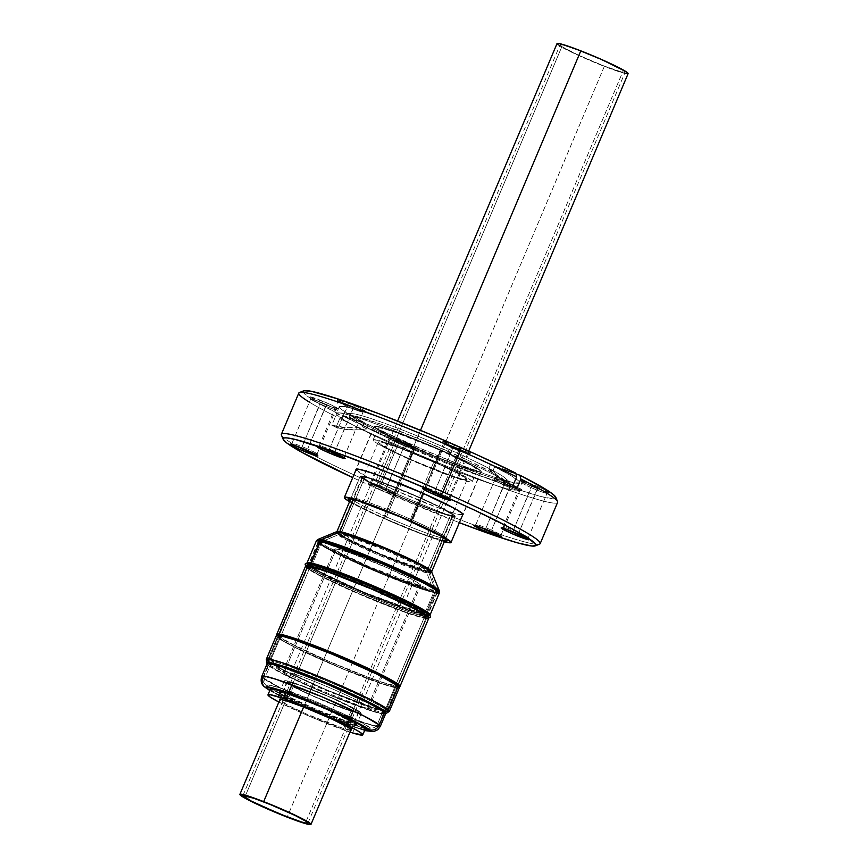 <?xml version="1.0" encoding="UTF-8"?>
<svg xmlns="http://www.w3.org/2000/svg" width="868" height="868" viewBox="0 0 868 868"><rect width="100%" height="100%" fill="white"/><g stroke="black" fill="none" stroke-linecap="round" stroke-linejoin="round"><path stroke-width="0.65" stroke-dasharray="4.34 3.25" d="M414.329 447.812A58.145 4.156 -157.1 0 0 481.208 471.671A58.145 4.156 -157.1 0 0 440.966 450.264L422.835 493.198L440.966 450.264L470.868 464.521L481.187 471.324L480.612 471.964L475.957 471.281L463.404 467.418L424.712 452.315L387.736 435.291L377.092 429.313L374.141 426.329L381.844 427.468L395.971 432.101L440.966 450.264A58.145 4.156 -157.1 0 0 374.086 426.416A58.145 4.156 -157.1 0 0 414.329 447.812L396.188 490.745L414.329 447.812M462.687 514.854A58.145 4.156 22.9 0 1 396.188 490.745L441.183 508.908L457.816 514.203L463.013 514.681M353.667 407.049A13.638 0.977 22.9 0 1 363.041 412.116A13.638 0.977 22.9 0 1 347.417 406.474L347.667 405.02A15.179 1.085 -157.1 0 0 365.059 411.302A15.179 1.085 -157.1 0 0 354.621 405.66L334.896 451.49A13.638 0.977 22.9 0 1 344.325 456.514A13.638 0.977 22.9 0 1 340.289 455.559A13.638 0.977 -157.1 0 0 344.325 456.427A13.638 0.977 -157.1 0 0 334.896 451.49L353.667 407.049A13.638 0.977 -157.1 0 0 337.977 401.461A13.638 0.977 -157.1 0 0 347.417 406.474A13.638 0.977 -157.1 0 0 363.106 412.072A13.638 0.977 -157.1 0 0 353.667 407.049L354.621 405.66L357.193 406.821L364.994 410.987L358.267 409.349L342.741 402.763L337.175 399.41L354.621 405.66A15.179 1.085 -157.1 0 0 337.164 399.519A15.179 1.085 -157.1 0 0 347.667 405.02L328.831 450.481L347.417 406.474A13.638 0.977 22.9 0 1 337.988 401.537A13.638 0.977 22.9 0 1 353.667 407.049M326.411 404.542A13.638 0.977 22.9 0 1 335.786 409.609A13.638 0.977 22.9 0 1 320.162 403.967L320.411 402.513A15.179 1.085 -157.1 0 0 337.804 408.795A15.179 1.085 -157.1 0 0 327.366 403.153L307.641 448.984A13.638 0.977 22.9 0 1 317.08 454.007A13.638 0.977 22.9 0 1 313.033 453.053A13.638 0.977 -157.1 0 0 317.07 453.921A13.638 0.977 -157.1 0 0 307.641 448.984L326.411 404.542A13.638 0.977 -157.1 0 0 310.722 398.944A13.638 0.977 -157.1 0 0 320.162 403.967A13.638 0.977 -157.1 0 0 335.851 409.566A13.638 0.977 -157.1 0 0 326.411 404.542L327.366 403.153L329.938 404.314L337.739 408.481L331.012 406.842L315.485 400.256L309.919 396.904L327.366 403.153A15.179 1.085 -157.1 0 0 309.909 397.012A15.179 1.085 -157.1 0 0 320.411 402.513L301.576 447.975L320.162 403.967A13.638 0.977 22.9 0 1 310.733 399.03A13.638 0.977 22.9 0 1 326.411 404.542M404.759 443.895A13.638 0.977 22.9 0 1 414.134 448.962A13.638 0.977 22.9 0 1 398.51 443.32L398.748 441.866A15.179 1.085 -157.1 0 0 416.152 448.148A15.179 1.085 -157.1 0 0 405.703 442.506L385.739 489.78A15.179 1.085 22.9 0 1 396.242 495.281A15.179 1.085 22.9 0 1 378.784 489.14L379.739 487.762A13.638 0.977 -157.1 0 0 395.417 493.274A13.638 0.977 -157.1 0 0 385.978 488.337A13.638 0.977 22.9 0 1 395.417 493.349A13.638 0.977 22.9 0 1 379.739 487.762L398.51 443.32A13.638 0.977 -157.1 0 0 414.188 448.908A13.638 0.977 -157.1 0 0 404.759 443.895A13.638 0.977 -157.1 0 0 389.07 438.297A13.638 0.977 -157.1 0 0 398.51 443.32L379.739 487.762A13.638 0.977 22.9 0 1 370.3 482.738A13.638 0.977 22.9 0 1 385.978 488.337L405.703 442.506L416.195 448.116L401.461 443.038L388.267 436.257L405.703 442.506A15.179 1.085 -157.1 0 0 388.256 436.365A15.179 1.085 -157.1 0 0 398.748 441.866L398.51 443.32A13.638 0.977 22.9 0 1 389.081 438.373A13.638 0.977 22.9 0 1 404.759 443.895M510.351 485.744A13.638 0.977 22.9 0 1 519.726 490.811A13.638 0.977 22.9 0 1 504.102 485.169L504.351 483.726A15.179 1.085 -157.1 0 0 521.744 490.008A15.179 1.085 -157.1 0 0 511.306 484.355L491.581 530.185A13.638 0.977 22.9 0 1 501.02 535.209A13.638 0.977 22.9 0 1 496.973 534.254A13.638 0.977 -157.1 0 0 501.01 535.133A13.638 0.977 -157.1 0 0 491.581 530.185L510.351 485.744A13.638 0.977 -157.1 0 0 494.662 480.156A13.638 0.977 -157.1 0 0 504.102 485.169A13.638 0.977 -157.1 0 0 519.791 490.767A13.638 0.977 -157.1 0 0 510.351 485.744L511.306 484.355L513.878 485.516L521.679 489.693L514.952 488.044L501.769 482.565L493.859 478.116L511.306 484.355A15.179 1.085 -157.1 0 0 493.849 478.225A15.179 1.085 -157.1 0 0 504.351 483.726L485.516 529.176L504.102 485.169A13.638 0.977 22.9 0 1 494.673 480.232A13.638 0.977 22.9 0 1 510.351 485.744M537.607 488.25A13.638 0.977 22.9 0 1 546.981 493.317A13.638 0.977 22.9 0 1 531.357 487.675L531.607 486.232A15.179 1.085 -157.1 0 0 548.999 492.514A15.179 1.085 -157.1 0 0 538.561 486.872L518.836 532.692A13.638 0.977 22.9 0 1 528.265 537.715A13.638 0.977 22.9 0 1 524.229 536.76A13.638 0.977 -157.1 0 0 528.265 537.639A13.638 0.977 -157.1 0 0 518.836 532.692L537.607 488.25A13.638 0.977 -157.1 0 0 521.918 482.662A13.638 0.977 -157.1 0 0 531.357 487.675A13.638 0.977 -157.1 0 0 547.046 493.274A13.638 0.977 -157.1 0 0 537.607 488.25L538.561 486.872L541.133 488.022L548.934 492.199L542.207 490.55L529.024 485.071L521.115 480.622L538.561 486.872A15.179 1.085 -157.1 0 0 521.104 480.731A15.179 1.085 -157.1 0 0 531.607 486.232L512.771 531.683L531.357 487.675A13.638 0.977 22.9 0 1 521.928 482.738A13.638 0.977 22.9 0 1 537.607 488.25M459.259 448.908A13.638 0.977 22.9 0 1 468.644 453.975A13.638 0.977 22.9 0 1 453.009 448.333L453.259 446.879A15.179 1.085 -157.1 0 0 470.651 453.161A15.179 1.085 -157.1 0 0 460.214 447.519L440.488 493.349A13.638 0.977 22.9 0 1 449.928 498.362A13.638 0.977 22.9 0 1 445.881 497.418A13.638 0.977 -157.1 0 0 449.917 498.286A13.638 0.977 -157.1 0 0 440.488 493.349L459.259 448.908A13.638 0.977 -157.1 0 0 443.581 443.309A13.638 0.977 -157.1 0 0 453.009 448.333A13.638 0.977 -157.1 0 0 468.698 453.921A13.638 0.977 -157.1 0 0 459.259 448.908L460.214 447.519L462.785 448.68L470.586 452.846L463.859 451.197L450.687 445.718L442.767 441.269L460.214 447.519A15.179 1.085 -157.1 0 0 442.756 441.378A15.179 1.085 -157.1 0 0 453.259 446.879L434.423 492.33L453.009 448.333A13.638 0.977 22.9 0 1 443.581 443.385A13.638 0.977 22.9 0 1 459.259 448.908M540.189 543.607A140.475 10.036 22.9 0 1 378.611 485.982L378.09 489.085A137.177 9.808 22.9 0 1 352.733 477.628L378.09 489.085L378.611 485.982A140.475 10.036 22.9 0 1 311.775 454.387A140.475 10.036 -157.1 0 0 378.611 485.982L396.025 444.763L378.611 485.982A140.475 10.036 -157.1 0 0 539.581 544.127M281.438 435.085A140.475 10.036 -157.1 0 0 311.775 454.387A140.475 10.036 22.9 0 1 281.384 434.282M449.038 453.552L447.899 448.94A84.901 6.065 -157.1 0 0 352.234 413.656A84.901 6.065 -157.1 0 0 408.991 445.36L404.195 449.429A97.867 6.998 22.9 0 1 338.759 412.886A97.867 6.998 22.9 0 1 449.038 453.552A97.867 6.998 22.9 0 1 516.764 489.574A97.867 6.998 22.9 0 1 404.195 449.429L407.059 442.626A97.867 6.998 -157.1 0 0 519.639 482.771A97.867 6.998 -157.1 0 0 494.651 466.81L492.861 471.042L488.662 468.937L490.453 464.695A97.867 6.998 -157.1 0 0 451.902 446.749L449.038 453.552L451.902 446.749A97.867 6.998 -157.1 0 0 339.334 406.604A97.867 6.998 -157.1 0 0 364.321 422.575L362.531 426.817L366.73 428.922L368.52 424.691A97.867 6.998 -157.1 0 0 407.059 442.626L404.195 449.429A97.867 6.998 22.9 0 1 336.459 413.407A97.867 6.998 22.9 0 1 449.038 453.552A97.867 6.998 22.9 0 1 515.538 487.556A97.867 6.998 22.9 0 1 404.195 449.429L408.991 445.36A84.901 6.065 -157.1 0 0 506.652 480.188A84.901 6.065 -157.1 0 0 447.899 448.94L447.096 450.828A84.901 6.065 22.9 0 1 505.86 482.076A84.901 6.065 22.9 0 1 408.199 447.248L408.991 445.36L408.199 447.248L446.217 463.241L473.895 473.765L498.189 481.512L505.773 482.207L503.657 479.396L494.988 473.961L468.253 460.463L424.257 441.042L381.399 424.311L354.133 415.924L349.522 415.88L351.638 418.691L369.367 428.966L408.199 447.248A84.901 6.065 22.9 0 1 349.435 416A84.901 6.065 22.9 0 1 447.096 450.828L447.899 448.94A84.901 6.065 -157.1 0 0 350.238 414.112A84.901 6.065 -157.1 0 0 408.991 445.36A84.901 6.065 -157.1 0 0 505.588 478.442A84.901 6.065 -157.1 0 0 447.899 448.94L449.038 453.552M298.809 393.052A140.475 10.036 -157.1 0 0 335.558 416.423L331.847 425.222L336.046 427.327L339.768 418.539A140.475 10.036 -157.1 0 0 396.025 444.763A140.475 10.036 -157.1 0 0 557.603 502.377M303.952 390.719L303.149 391.24M303.171 392.119L308.205 396.774L315.561 401.472L338.965 414.112L364.321 422.575L342.762 410.369L339.909 407.971L339.377 406.517L345.323 406.625L359.97 410.673L381.822 418.235L422.998 434.401L462.427 451.458L490.453 464.695L515.798 473.158L490.453 464.695L488.662 468.937L492.861 471.042A128.638 86.952 -63.3 0 0 511.111 485.19A128.638 86.952 -63.3 0 0 517.133 487.805L504.069 481.013L498.21 476.413L492.861 471.042L494.651 466.81L511.078 475.718L519.064 481.414L519.585 482.868L513.65 482.76L488.847 475.328L464.206 466.279L421.414 448.864L368.52 424.691L343.164 416.217L407.938 446.13L444.481 461.559L490.745 479.722L519.823 490.062L541.35 496.615L553.524 498.829L555.911 497.787L555.336 496.518M303.713 390.806A137.177 9.808 -157.1 0 0 338.965 414.112L335.558 416.423A140.475 10.036 22.9 0 1 309.377 402.144M299.417 392.531A140.475 10.036 22.9 0 1 460.387 450.676M515.972 473.928L494.651 466.81L515.972 473.928M557.549 501.574A140.475 10.036 22.9 0 1 396.025 444.763A140.475 10.036 22.9 0 1 339.768 418.539L343.164 416.217A137.177 9.808 -157.1 0 0 482.228 476.51A137.177 9.808 -157.1 0 0 555.802 497.288M459.378 522.688L378.09 489.085A137.177 9.808 22.9 0 0 459.378 522.688M355.978 469.686L366.285 476.489L396.188 490.745A58.145 4.156 22.9 0 1 356.032 469.805M385.739 489.78L368.292 483.53L378.784 489.14L394.875 495.27L396.231 495.389L395.461 494.619L385.739 489.78L385.978 488.337A13.638 0.977 -157.1 0 0 370.354 482.684A13.638 0.977 -157.1 0 0 379.739 487.762L378.784 489.14A15.179 1.085 22.9 0 1 368.347 483.498A15.179 1.085 22.9 0 1 385.739 489.78M428.304 489.986A13.638 0.977 22.9 0 1 424.799 487.751A13.638 0.977 22.9 0 1 440.488 493.349A13.638 0.977 -157.1 0 0 424.864 487.697A13.638 0.977 -157.1 0 0 428.304 489.986M506.641 529.339A13.638 0.977 22.9 0 1 503.147 527.104A13.638 0.977 22.9 0 1 518.836 532.692A13.638 0.977 -157.1 0 0 503.201 527.05A13.638 0.977 -157.1 0 0 506.641 529.339M479.396 526.833A13.638 0.977 22.9 0 1 475.892 524.597A13.638 0.977 22.9 0 1 491.581 530.185A13.638 0.977 -157.1 0 0 475.957 524.543A13.638 0.977 -157.1 0 0 479.396 526.833M295.456 445.62A13.638 0.977 22.9 0 1 291.952 443.396A13.638 0.977 22.9 0 1 307.641 448.984A13.638 0.977 -157.1 0 0 292.017 443.342A13.638 0.977 -157.1 0 0 295.456 445.62M322.712 448.127A13.638 0.977 22.9 0 1 319.207 445.902A13.638 0.977 22.9 0 1 334.896 451.49A13.638 0.977 -157.1 0 0 319.272 445.848A13.638 0.977 -157.1 0 0 322.712 448.127M336.046 427.327A128.638 86.952 -63.3 0 0 366.73 428.922L362.531 426.817A128.638 86.952 116.7 0 1 331.847 425.222L336.046 427.327L343.337 429.031L358.734 429.834L366.73 428.922L368.52 424.691L343.164 416.217L339.768 418.539L336.046 427.327M362.531 426.817L364.321 422.575L338.965 414.112L335.558 416.423L331.847 425.222L346.712 427.761L362.531 426.817M512.934 485.689A128.638 86.952 116.7 0 1 506.912 483.075A128.638 86.952 116.7 0 1 488.662 468.937L499.87 478.897L512.934 485.689M320.65 541.925L310.44 566.077L320.65 541.925A64.319 4.6 -157.1 0 0 318.469 542.207A64.319 4.6 -157.1 0 0 368.748 568.399A64.319 4.6 -157.1 0 0 434.792 592.551A64.319 4.6 -157.1 0 0 436.973 592.269A64.319 4.6 -157.1 0 0 386.683 566.077A64.319 4.6 -157.1 0 0 320.65 541.925L343.761 548.891L388.061 566.674L422.738 582.895L434.065 589.35L436.984 592.019L434.792 592.551L384.86 710.74L434.792 592.551L424.322 589.882L406.756 583.773L361.706 565.318L326.042 547.979L318.86 543.118L318.621 542.033L320.65 541.925M310.299 566.424L281.297 635.061L310.299 566.424M280.972 635.843L270.718 660.125A64.319 4.6 22.9 0 1 336.751 684.266A64.319 4.6 22.9 0 1 387.041 710.458A64.319 4.6 22.9 0 1 384.86 710.74A64.319 4.6 -157.1 0 0 343.804 687.358A64.319 4.6 -157.1 0 0 270.718 660.125L284.585 671.452A46.622 3.331 22.9 0 1 337.554 691.188A46.622 3.331 22.9 0 1 367.316 708.136L384.86 710.74L367.316 708.136A46.622 3.331 22.9 0 1 319.446 690.635A46.622 3.331 22.9 0 1 283.001 671.648A46.622 3.331 22.9 0 1 284.585 671.452L336.35 548.891A46.622 3.331 -157.1 0 0 334.777 549.097A46.622 3.331 -157.1 0 0 371.222 568.084A46.622 3.331 -157.1 0 0 419.081 585.585L367.316 708.136L419.081 585.585A46.622 3.331 -157.1 0 0 420.665 585.379A46.622 3.331 -157.1 0 0 384.22 566.392A46.622 3.331 -157.1 0 0 336.35 548.891L284.585 671.452A46.622 3.331 22.9 0 1 332.444 688.942A46.622 3.331 22.9 0 1 368.889 707.93A46.622 3.331 22.9 0 1 367.316 708.136A46.622 3.331 22.9 0 1 366.98 708.093A46.622 3.331 22.9 0 1 324.654 692.859A46.622 3.331 22.9 0 1 284.227 673.134A46.622 3.331 22.9 0 1 284.585 671.452L270.718 660.125A64.319 4.6 -157.1 0 0 270.219 662.447A64.319 4.6 -157.1 0 0 325.999 689.669A64.319 4.6 -157.1 0 0 384.405 710.686A64.319 4.6 -157.1 0 0 384.86 710.74A64.319 4.6 22.9 0 1 318.827 686.599A64.319 4.6 22.9 0 1 268.537 660.407A64.319 4.6 22.9 0 1 270.718 660.125L280.972 635.843M419.081 585.585L420.557 585.499L420.372 584.717L415.175 581.191L389.32 568.627L349.771 552.753L339.41 549.52L334.885 548.977L340.256 553.285L366.112 565.849L398.759 579.227L419.081 585.585M279.279 635.181L282.024 638.262L293.351 644.718L328.028 660.949L367.414 676.921L384.98 683.029L395.45 685.687A64.319 4.6 22.9 0 1 329.406 661.546A64.319 4.6 22.9 0 1 279.127 635.343L307.88 567.271A64.319 4.6 -157.1 0 0 358.169 593.462A64.319 4.6 -157.1 0 0 424.202 617.604L395.45 685.687L397.642 685.156M397.544 685.525A64.319 4.6 22.9 0 1 395.45 685.687L424.202 617.604A64.319 4.6 -157.1 0 0 426.383 617.322A64.319 4.6 -157.1 0 0 376.104 591.13A64.319 4.6 -157.1 0 0 310.06 566.988L308.031 567.097L309.247 569.072L318.545 574.757L356.791 592.866L405.692 612.276L419.982 616.747L426.231 617.495L423.486 614.403L415.718 609.835L377.471 591.726L333.171 573.943L310.06 566.988L281.297 635.061L310.06 566.988A64.319 4.6 -157.1 0 0 307.88 567.271M398.965 686.772A66.89 4.785 22.9 0 1 397.728 686.696L426.492 618.624A66.89 4.785 -157.1 0 0 428.749 618.32M305.514 566.261A66.89 4.785 -157.1 0 0 357.811 593.506A66.89 4.785 -157.1 0 0 426.492 618.624L397.728 686.696A66.89 4.785 22.9 0 1 333.8 663.629A66.89 4.785 22.9 0 1 277.207 635.343M399.074 686.772L390.34 684.982L373.696 679.46L333.627 663.553L295.706 646.204L284.628 640.356L277.163 635.289M428.77 618.07L427.837 618.689M426.492 618.624L415.598 615.846L397.327 609.499L356.379 592.887L316.603 574.052L306.936 568.139L305.666 566.088M386.531 516.927A51.613 3.689 -157.1 0 0 446.011 537.856A51.613 3.689 -157.1 0 0 410.445 519.216L410.119 521.147L410.445 519.216A51.613 3.689 22.9 0 1 446.033 538.149A51.613 3.689 22.9 0 1 386.531 516.927L395.721 495.172A51.613 3.689 -157.1 0 0 455.212 516.406A51.613 3.689 -157.1 0 0 419.635 497.462L410.445 519.216L419.635 497.462L383.58 482.749L364.853 476.597L360.187 476.152L366.665 481.132L386.965 491.223L414.242 503.039L439.306 512.587L453.714 516.655L455.157 516.493L452.597 513.867L443.19 508.572L419.635 497.462A51.613 3.689 -157.1 0 0 360.133 476.239A51.613 3.689 -157.1 0 0 395.721 495.172L386.531 516.927A51.613 3.689 22.9 0 1 350.943 497.982A51.613 3.689 22.9 0 1 410.445 519.216A51.613 3.689 -157.1 0 0 351.171 497.798A51.613 3.689 -157.1 0 0 386.531 516.927L385.251 518.771L386.531 516.927M444.666 540.981A53.664 3.841 22.9 0 1 385.251 518.771L360.752 507.216L349.869 500.944A53.664 3.841 22.9 0 0 385.251 518.771L422.749 534.07L445.566 541.111M435.107 462.058A53.773 3.841 22.9 0 1 472.181 481.783A53.773 3.841 22.9 0 1 410.195 459.671L415.186 447.845A53.773 3.841 -157.1 0 0 477.183 469.968A53.773 3.841 -157.1 0 0 440.109 450.232L435.107 462.058L389.699 443.906L378.047 440.315L373.186 439.848L375.855 442.582L385.652 448.094L419.786 463.827L447.758 475.002L470.619 482.044L472.127 481.87L471.736 480.894L465.378 476.684L435.107 462.058L440.109 450.232L470.369 464.868L476.727 469.078L477.118 470.055L475.61 470.228L460.604 465.997L443.939 459.823L397.783 439.826L384.925 433.219L378.567 429.009L378.177 428.032L379.685 427.859L383.038 428.499L394.69 432.09L440.109 450.232A53.773 3.841 -157.1 0 0 378.112 428.119A53.773 3.841 -157.1 0 0 415.186 447.845L410.195 459.671A53.773 3.841 22.9 0 1 373.121 439.935A53.773 3.841 22.9 0 1 435.107 462.058M349.261 501.509L369.866 512.109L394.604 523.144L424.712 535.176L444.351 541.73A57.885 4.134 22.9 0 1 384.274 518.673L414.231 447.758A57.885 4.134 -157.1 0 0 480.97 471.563A57.885 4.134 -157.1 0 0 441.063 450.329L422.933 493.241L441.063 450.329A57.885 4.134 -157.1 0 0 374.325 426.514A57.885 4.134 -157.1 0 0 414.231 447.758L384.274 518.673A57.885 4.134 22.9 0 1 349.554 501.682M411.486 459.79A48.217 3.45 -157.1 0 0 467.071 479.624A48.217 3.45 -157.1 0 0 433.826 461.928L418.843 497.397A48.217 3.45 22.9 0 1 452.087 515.082A48.217 3.45 22.9 0 1 396.502 495.248L411.486 459.79L396.502 495.248A48.217 3.45 22.9 0 1 363.258 477.563A48.217 3.45 22.9 0 1 418.843 497.397L433.826 461.928A48.217 3.45 -157.1 0 0 378.242 442.105A48.217 3.45 -157.1 0 0 411.486 459.79L389.472 449.418L378.643 442.897L378.296 442.018L382.658 442.441L400.137 448.181L441.996 465.617L460.962 475.056L467.017 479.7L462.655 479.288L452.206 476.065L411.486 459.79M441.063 450.329L396.242 432.221L382.126 427.588L374.39 426.416L379.218 430.593L399.822 441.194L429.801 454.431L459.053 465.856L477.715 471.617L480.905 471.66L479.505 469.762L463.816 460.93L441.063 450.329M418.843 497.397L440.857 507.769L451.685 514.279L452.033 515.158L450.676 515.321L437.222 511.523L413.808 502.605L388.332 491.559L369.367 482.131L363.312 477.476L367.674 477.899L378.123 481.122L418.843 497.397M428.825 571.643L452.163 516.384A51.451 3.678 -157.1 0 0 455.071 516.341A51.451 3.678 -157.1 0 0 416.716 496.203A51.451 3.678 -157.1 0 0 363.182 476.261L353.363 499.501L363.182 476.261L387.822 484.355L415.088 495.498L446.043 510.08L455.06 516.059L452.163 516.384L442.496 513.65L400.256 497.147L369.312 482.554L360.285 476.586L363.182 476.261A51.451 3.678 -157.1 0 0 360.274 476.293A51.451 3.678 -157.1 0 0 398.64 496.442A51.451 3.678 -157.1 0 0 452.163 516.384L428.825 571.643L380.781 554.077L346.679 538.193L336.936 531.563A51.451 3.678 22.9 0 0 375.291 551.701A51.451 3.678 22.9 0 0 428.825 571.643A1.031 0.977 100.9 0 0 428.803 572.435A1.031 0.977 -79.1 0 1 428.825 571.643A51.451 3.678 22.9 0 0 431.732 571.6L428.825 571.643M437.06 593.115L435.638 592.887A2.061 1.942 100.9 0 0 435.682 591.314L439.392 590.88A66.185 4.731 22.9 0 1 435.682 591.314L428.803 572.435A51.755 3.7 -157.1 0 1 373.283 551.647A51.755 3.7 -157.1 0 1 336.6 531.921L344.075 537.65L377.873 553.632L428.803 572.435A51.755 3.7 -157.1 0 0 431.711 572.099M430.55 616.66A68.073 4.861 22.9 0 1 426.731 617.105L426.264 615.813A67.086 4.796 -157.1 0 1 354.296 588.862A67.086 4.796 -157.1 0 1 306.74 563.299L307.728 565.307L316.429 570.732L360.242 591.455L426.264 615.813A1.031 0.977 -79.1 0 1 426.286 615.021L430.061 614.978A66.793 4.774 22.9 0 1 426.286 615.021L435.638 592.887A66.793 4.774 -157.1 0 0 439.403 592.833M429.682 572.576L428.803 572.435L435.682 591.314A66.185 4.731 22.9 0 1 364.679 564.732A66.185 4.731 22.9 0 1 317.764 539.505L318.74 541.491L327.323 546.84L370.549 567.281L435.682 591.314A2.061 1.942 -79.1 0 1 435.638 592.887L373.283 570.081L329.005 549.477L318.773 543.476L316.353 540.862A66.793 4.774 -157.1 0 0 366.155 566.999A66.793 4.774 -157.1 0 0 435.638 592.887L426.286 615.021L363.931 592.215L319.652 571.611L309.42 565.61L307.012 562.996A66.793 4.774 22.9 0 0 356.802 589.144A66.793 4.774 22.9 0 0 426.286 615.021A1.031 0.977 100.9 0 0 426.264 615.813A67.086 4.796 -157.1 0 0 430.029 615.379L426.264 615.813L426.731 617.105A68.073 4.861 -157.1 0 0 430.278 617.3M424.908 617.875L426.731 617.105L424.908 617.875A66.619 4.763 22.9 0 1 355.609 592.063A66.619 4.763 22.9 0 1 305.927 565.979A66.619 4.763 22.9 0 0 305.959 566.359A66.619 4.763 22.9 0 0 357.768 592.996A66.619 4.763 22.9 0 0 424.908 617.875L424.289 616.182L424.908 617.875A66.619 4.763 22.9 0 0 428.38 618.07A66.619 4.763 22.9 0 0 428.673 617.821A66.619 4.763 22.9 0 1 424.908 617.875M307.825 565.979A65.339 4.665 -157.1 0 0 359.84 592.399A65.339 4.665 -157.1 0 0 424.289 616.182L360.003 592.464L317.33 572.294L308.867 567.01L307.901 565.046L311.308 565.242A2.061 1.942 100.9 0 0 312.393 564.135A2.061 1.942 -79.1 0 1 311.308 565.242A65.339 4.665 -157.1 0 1 377.157 589.632A65.339 4.665 -157.1 0 1 427.957 615.759A65.339 4.665 -157.1 0 1 427.74 616.367L427.957 615.759L412.767 606.222L369.182 586.236L311.308 565.242L309.702 565.925L311.308 565.242A65.339 4.665 -157.1 0 0 307.901 565.046A65.339 4.665 -157.1 0 0 307.63 565.621M424.289 616.182L427.349 616.464A65.339 4.665 -157.1 0 1 424.289 616.182A2.061 1.942 -79.1 0 1 424.333 614.62A2.061 1.942 100.9 0 0 424.289 616.182M312.393 564.135L372.828 586.247L415.739 606.211L425.656 612.038L428 614.566L424.333 614.62A64.731 4.622 22.9 0 1 356.998 589.535A64.731 4.622 22.9 0 1 308.737 564.189A64.731 4.622 22.9 0 1 312.393 564.135L321.746 542.001A64.731 4.622 -157.1 0 0 318.089 542.044A64.731 4.622 -157.1 0 0 366.35 567.39A64.731 4.622 -157.1 0 0 433.685 592.475L424.333 614.62L433.685 592.475L373.262 570.374L330.35 550.399L320.433 544.583L318.089 542.044L321.746 542.001A1.031 0.977 -79.1 0 1 322.288 541.448L318.925 541.263L319.88 543.184L328.234 548.402L370.31 568.29L433.707 591.694A1.031 0.977 -79.1 0 1 433.685 592.475A1.031 0.977 100.9 0 0 433.707 591.694A64.427 4.6 22.9 0 1 364.603 565.806A64.427 4.6 22.9 0 1 318.925 541.263A64.427 4.6 22.9 0 1 322.288 541.448L340.364 533.82A49.997 3.57 -157.1 0 0 337.76 533.668A49.997 3.57 -157.1 0 0 373.197 552.721A49.997 3.57 -157.1 0 0 426.839 572.804L433.707 591.694L426.839 572.804L429.638 572.479L418.018 565.176L384.665 549.878L340.364 533.82A2.061 1.942 100.9 0 0 341.45 532.713L387.573 549.585L420.318 564.818L429.671 571.198L426.882 571.231A2.061 1.942 100.9 0 0 426.839 572.804A2.061 1.942 -79.1 0 1 426.882 571.231A49.4 3.526 22.9 0 1 375.486 552.091A49.4 3.526 22.9 0 1 338.661 532.757A49.4 3.526 22.9 0 1 341.45 532.713L364.961 477.064A49.4 3.526 -157.1 0 0 362.173 477.096A49.4 3.526 -157.1 0 0 398.998 496.442A49.4 3.526 -157.1 0 0 450.384 515.581L426.882 571.231L450.384 515.581L453.161 515.266L449.016 512.077L438.579 506.478L405.888 491.744L374.249 479.678L364.961 477.064L362.184 477.367L370.842 483.107L400.56 497.114L434.434 510.655L450.384 515.581A49.4 3.526 -157.1 0 0 453.183 515.538A49.4 3.526 -157.1 0 0 416.347 496.203A49.4 3.526 -157.1 0 0 364.961 477.064L341.45 532.713A49.4 3.526 22.9 0 1 392.846 551.853A49.4 3.526 22.9 0 1 429.671 571.198A49.4 3.526 22.9 0 1 426.882 571.231L380.759 554.359L348.014 539.126L338.661 532.757L341.45 532.713A2.061 1.942 -79.1 0 1 340.364 533.82L337.76 533.668L344.976 539.212L377.634 554.652L426.839 572.804A49.997 3.57 -157.1 0 0 429.638 572.479A49.997 3.57 -157.1 0 0 390.752 552.482A49.997 3.57 -157.1 0 0 340.364 533.82L322.288 541.448A64.427 4.6 22.9 0 1 387.226 565.502A64.427 4.6 22.9 0 1 437.331 591.271A64.427 4.6 22.9 0 1 433.707 591.694L437.331 591.271L422.347 581.864L379.37 562.149L322.288 541.448A1.031 0.977 100.9 0 0 321.746 542.001L382.18 564.102L425.092 584.077L435.009 589.893L437.342 592.421L433.685 592.475A64.731 4.622 -157.1 0 0 437.342 592.421A64.731 4.622 -157.1 0 0 389.092 567.086A64.731 4.622 -157.1 0 0 321.746 542.001L312.393 564.135A64.731 4.622 22.9 0 1 379.739 589.22A64.731 4.622 22.9 0 1 428 614.566A64.731 4.622 22.9 0 1 424.333 614.62L363.909 592.508L320.997 572.544L311.08 566.728L308.737 564.189L312.393 564.135M305.178 564.46A68.073 4.861 -157.1 0 0 358.126 591.683A68.073 4.861 -157.1 0 0 426.731 617.105A68.073 4.861 22.9 0 1 353.71 589.763A68.073 4.861 22.9 0 1 305.449 563.82M276.295 635.702A66.793 4.774 -157.1 0 0 277.315 637.242L267.333 660.884A3.092 3.005 -49 0 0 267.908 664.161L267.16 663.412M266.302 659.344L267.333 660.884L282.881 669.998L327.258 690.266L374.683 708.364L385.956 711.445L389.363 711.326A66.793 4.774 22.9 0 1 332.585 692.49A66.793 4.774 22.9 0 1 267.333 660.884L277.315 637.242A66.793 4.774 -157.1 0 0 342.578 668.859A66.793 4.774 -157.1 0 0 399.345 687.684M385.902 713.518L364.831 707.811L318.686 689.539L267.908 664.161A1.031 0.998 131 0 1 268.103 665.257L283.076 674.035L325.815 693.554L371.482 710.979L382.343 713.941L385.62 713.832A64.319 4.6 -157.1 0 1 330.947 695.691A64.319 4.6 -157.1 0 1 268.103 665.257L262.776 677.865A8.235 8.018 -49 0 0 264.74 687M267.116 663.77A64.319 4.6 -157.1 0 0 268.103 665.257A1.031 0.998 -49 0 0 267.908 664.161L267.149 663.358M261.789 676.378L262.776 677.865L277.749 686.642L320.487 706.161L366.166 723.587L377.016 726.549L380.292 726.44A64.319 4.6 22.9 0 1 325.619 708.31A64.319 4.6 22.9 0 1 262.776 677.865L268.103 665.257M355.978 724.379A42.087 3.005 22.9 0 1 356.618 725.355A42.087 3.005 22.9 0 1 320.845 713.485A42.087 3.005 22.9 0 1 279.713 693.565L280.516 691.677A42.087 3.005 -157.1 0 0 321.648 711.597A42.087 3.005 -157.1 0 0 357.421 723.456A42.087 3.005 -157.1 0 0 356.781 722.491L355.978 724.379L356.781 722.491L351.149 718.943L333.898 710.48L311.514 700.877L286.646 691.796L279.854 690.754L282.642 693.174L290.899 697.72L318.198 710.154L345.757 720.798L356.607 723.695L357.432 723.402L356.781 722.491A42.087 3.005 -157.1 0 0 315.648 702.57A42.087 3.005 -157.1 0 0 279.876 690.7A42.087 3.005 -157.1 0 0 280.516 691.677L279.713 693.565A42.087 3.005 22.9 0 1 279.073 692.599A42.087 3.005 22.9 0 1 314.845 704.458A42.087 3.005 22.9 0 1 355.978 724.379L356.639 725.301L355.804 725.583L349.847 724.259L324.979 715.178L295.923 702.462L285.344 697.112L279.062 692.653L282.187 692.718L290.737 695.257L318.296 705.89L339.768 715.482L355.978 724.379M268.299 686.935L267.832 686.545A6.174 6.022 131 0 1 264.642 678.613L279.138 687.109L320.509 706.01L364.723 722.881L375.226 725.746L378.394 725.637L377.45 724.205A6.174 6.022 131 0 1 369.453 727.612L368.195 729.12M365.113 728.502L312.437 708.798L270.892 688.693M397.446 686.881L387.464 710.523L385.435 711.5L385.544 709.677C384.708 707.854 359.743 694.259 316.603 676.747C273.767 659.506 263.872 659.018 269.384 662.729A3.092 3.005 131 0 1 269.97 666.006L264.642 678.613A6.174 6.022 -49 0 0 267.832 686.545C263.015 683.3 271.662 683.734 309.138 698.816C347.743 715.275 367.848 724.878 369.453 727.612A6.174 6.022 -49 0 0 377.45 724.205A62.257 4.448 22.9 0 1 378.394 725.637A62.257 4.448 22.9 0 1 325.478 708.082A62.257 4.448 22.9 0 1 264.642 678.613L269.97 666.006A62.257 4.448 -157.1 0 0 330.806 695.474A62.257 4.448 -157.1 0 0 383.721 713.029A62.257 4.448 -157.1 0 0 382.766 711.597L377.45 724.205L382.766 711.597L368.271 703.102L326.911 684.201L282.697 667.329L272.183 664.465L269.015 664.573L269.97 666.006A3.092 3.005 -49 0 0 269.384 662.729L268.863 662.219L269.015 664.573A62.257 4.448 -157.1 0 0 269.97 666.006L284.465 674.501L325.836 693.402L370.039 710.274L380.553 713.138L383.721 713.029L382.766 711.597A3.092 3.005 131 0 1 385.544 709.677A3.092 3.005 -49 0 0 382.766 711.597A62.257 4.448 -157.1 0 0 321.93 682.129A62.257 4.448 -157.1 0 0 269.015 664.573L263.688 677.181A62.257 4.448 22.9 0 1 316.603 694.736A62.257 4.448 22.9 0 1 377.45 724.205L362.954 715.709L321.583 696.809L277.369 679.937L266.867 677.073L263.688 677.181L264.642 678.613A62.257 4.448 22.9 0 1 263.688 677.181C262.885 682.899 262.917 681.326 266.183 685.536C272.791 691.655 312.426 709.612 342.317 720.907L360.274 727.189L371.71 729.717C373.424 730.487 375.66 729.12 378.394 725.637L383.721 713.029L385.511 711.5L365.081 705.825L319.522 687.792L269.384 662.729C263.872 659.018 273.767 659.506 316.603 676.747C359.743 694.259 384.708 707.854 385.544 709.677L385.435 711.5L365.081 705.825L319.522 687.792L269.384 662.729A1.031 0.998 131 0 1 269.188 661.633L284.259 670.465L327.279 690.114L373.24 707.659L384.166 710.642L387.464 710.523L386.477 709.037A1.031 0.998 131 0 1 385.544 709.677A1.031 0.998 -49 0 0 386.477 709.037A64.731 4.622 22.9 0 1 387.464 710.523A64.731 4.622 22.9 0 1 332.444 692.273A64.731 4.622 22.9 0 1 269.188 661.633L279.181 637.991A64.731 4.622 -157.1 0 0 342.426 668.631A64.731 4.622 -157.1 0 0 397.446 686.881A64.731 4.622 -157.1 0 0 396.459 685.394L386.477 709.037L396.459 685.394L395.103 684.342L371.526 671.702L326.856 652.15L292.136 639.282L282.968 636.689L278.161 636.591L282.447 640.313L295.153 647.289L342.99 668.859L383.493 684.103L396.188 687.239L397.468 686.794L396.459 685.394A64.731 4.622 -157.1 0 0 333.204 654.754A64.731 4.622 -157.1 0 0 278.194 636.504A64.731 4.622 -157.1 0 0 279.181 637.991L269.188 661.633A64.731 4.622 22.9 0 1 268.201 660.147A64.731 4.622 22.9 0 1 323.221 678.396A64.731 4.622 22.9 0 1 386.477 709.037L371.406 700.194L328.386 680.545L282.425 663.011L271.5 660.027L268.201 660.147L269.188 661.633A1.031 0.998 -49 0 0 269.384 662.729L268.201 660.147L278.194 636.504M276.501 636.396L276.632 635.441M399.367 687.597L396.513 687.901L384.947 684.819L343.153 669.087L303.041 651.369L286.256 642.873L277.315 637.242M267.832 686.545L266.964 685.329L268.071 684.95L279.073 687.662L314.173 700.867L351.898 717.706L366.621 725.605L370.332 728.838L366.166 728.751L354.773 725.366L323.124 713.29L289.435 698.404L267.832 686.545M364.625 730.465L311.504 710.621L269.829 690.418L288.643 700.302L317.254 713.073L346.072 724.465L365.374 730.639M385.837 713.55L364.831 707.811L318.686 689.539L267.908 664.161A3.092 3.005 131 0 1 267.333 660.884M561.867 46.622L245.427 795.739L561.867 46.622L578.468 55.151L603.325 65.708L621.889 72.098L625.058 72.402L623.278 70.59A35.295 2.528 -157.1 0 0 587.603 53.816A35.295 2.528 -157.1 0 0 560.055 44.876A35.295 2.528 -157.1 0 0 561.867 46.622A35.295 2.528 -157.1 0 0 597.542 63.397A35.295 2.528 -157.1 0 0 625.09 72.348A35.295 2.528 -157.1 0 0 623.278 70.59L606.678 62.062L581.82 51.505L563.256 45.114L560.088 44.821L561.867 46.622M306.133 821.378L623.278 70.59L306.133 821.378M303.626 707.04L420.524 430.322L303.626 707.04M557.017 43.595A38.593 2.756 -157.1 0 0 604.323 66.369L287.189 817.157L604.323 66.369A38.593 2.756 -157.1 0 0 628.117 73.628M627.792 72.977L628.085 73.682M624.656 73.368L610.649 68.778L583.697 57.776L561.943 47.273L557.061 43.53M363.497 729.218L355.12 727.091L352.636 732.95L355.12 727.091A51.451 3.678 -157.1 0 0 365.244 728.99M348.111 723.684L353.102 711.858A41.783 2.984 -157.1 0 0 361.327 713.409A41.783 2.984 -157.1 0 0 335.981 699.63A41.783 2.984 -157.1 0 0 292.581 682.443L287.579 694.259A41.783 2.984 22.9 0 1 330.99 711.445A41.783 2.984 22.9 0 1 356.336 725.236A41.783 2.984 22.9 0 1 348.111 723.684A41.783 2.984 22.9 0 1 304.701 706.498A41.783 2.984 22.9 0 1 279.355 692.718A41.783 2.984 22.9 0 1 287.579 694.259L292.581 682.443L333.258 698.404L356.423 709.666L361.229 713.518L353.102 711.858L341.688 707.887L305.395 692.718L286.234 682.79L284.606 681.478L284.454 680.783L285.767 680.707L292.581 682.443A41.783 2.984 -157.1 0 0 284.346 680.892A41.783 2.984 -157.1 0 0 309.692 694.682A41.783 2.984 -157.1 0 0 353.102 711.858L348.111 723.684L352.169 724.856L356.238 725.344L354.459 723.337L328.267 710.23L299.004 698.23L283.521 693.087L279.453 692.599L284.27 696.462L300.404 704.534L329.786 717.066L348.111 723.684M351.204 730.118L343.619 728.567L351.095 710.881A39.006 2.788 -157.1 0 0 358.766 712.335A39.006 2.788 -157.1 0 0 335.113 699.467A39.006 2.788 -157.1 0 0 294.588 683.42L287.124 701.105L294.588 683.42A39.006 2.788 -157.1 0 0 286.907 681.977A39.006 2.788 -157.1 0 0 310.57 694.845A39.006 2.788 -157.1 0 0 351.095 710.881L343.619 728.567A39.006 2.788 22.9 0 1 305.59 713.637A39.006 2.788 22.9 0 1 279.659 700.194L279.529 699.554M278.878 702.06L311.699 717.272L349.978 732.093A51.451 3.678 22.9 0 1 278.878 702.06M350.759 730.227A39.006 2.788 22.9 0 1 343.619 728.567L305.644 713.67L288.057 705.337L279.68 700.205M351.095 710.881L358.679 712.433L357.019 710.566L332.563 698.328L299.471 685.036L287.004 681.868L291.496 685.47L313.12 695.984L351.095 710.881M364.94 728.274L365.124 729.131M270.447 688.953A51.451 3.678 -157.1 0 0 301.663 705.923A51.451 3.678 -157.1 0 0 355.12 727.091L332.542 718.943L305.015 707.431L276.491 693.565L272.758 691.275L270.566 688.812M481.208 471.671L463.078 514.594M363.041 412.116L365.059 411.302M344.325 456.427L345.149 458.445M335.786 409.609L337.804 408.795M317.07 453.921L317.894 455.939M414.134 448.962L416.152 448.148M395.417 493.274L396.242 495.281M519.726 490.811L521.744 490.008M501.01 535.133L501.834 537.14M546.981 493.317L548.999 492.514M528.265 537.639L529.089 539.646M344.325 456.514L363.106 412.072M317.08 454.007L335.851 409.566M395.417 493.349L414.188 448.908M501.02 535.209L519.791 490.767M528.265 537.715L547.046 493.274M468.644 453.975L470.651 453.161M449.917 498.286L450.742 500.293M449.928 498.362L468.698 453.921M338.759 412.886L352.234 413.656M506.652 480.188L505.86 482.076M519.639 482.771L516.764 489.574M339.334 406.604L336.459 413.407M350.238 414.112L349.435 416M515.538 487.556L505.588 478.442M424.799 487.751L443.581 443.309M424.864 487.697L422.846 488.51M443.581 443.385L442.756 441.378M503.147 527.104L521.918 482.662M475.892 524.597L494.662 480.156M370.3 482.738L389.07 438.297M291.952 443.396L310.722 398.944M319.207 445.902L337.977 401.461M503.201 527.05L501.194 527.863M521.928 482.738L521.104 480.731M475.957 524.543L473.939 525.357M494.673 480.232L493.849 478.225M370.354 482.684L368.347 483.498M389.081 438.373L388.256 436.365M292.017 443.342L289.999 444.156M310.733 399.03L309.909 397.012M319.272 445.848L317.254 446.662M337.988 401.537L337.164 399.519M506.912 483.075L511.111 485.19M374.086 426.416L355.956 469.349M436.973 592.269L427.034 615.781M426.893 616.117L398.141 684.19M397.566 685.536L387.041 710.458M283.001 671.648L334.777 549.097M368.889 707.93L420.665 585.379M270.219 662.447L284.227 673.134M384.405 710.686L366.98 708.093M318.469 542.207L308.531 565.73M308.39 566.055L279.127 635.343M279.073 635.485L268.537 660.407M397.62 685.405L426.383 617.322M446.011 537.856L447.107 540.536M472.181 481.783L477.183 469.968M455.212 516.406L446.033 538.149M374.325 426.514L356.336 469.089M467.071 479.624L452.087 515.082M378.242 442.105L363.258 477.563M480.97 471.563L462.991 514.138M360.133 476.239L350.943 497.982M373.121 439.935L378.112 428.119M351.171 497.798L348.48 498.872M445.512 538.974L455.071 516.341M362.173 477.096L338.661 532.757L318.089 542.044L308.737 564.189L306.22 565.73M428.651 617.441L428 614.566L437.342 592.421L429.671 571.198L453.183 515.538M350.715 498.937L360.274 476.293M356.618 725.355L357.421 723.456M279.073 692.599L279.876 690.7M269.785 690.527L280.082 696.136L316.147 712.628L340.668 722.491L364.582 730.574M242.91 795.652L560.055 44.876M279.973 699.445L397.598 421.013M351.073 729.478L468.698 451.045M307.945 823.124L625.09 72.348M356.336 725.236L361.327 713.409M286.907 681.977L279.442 699.662M358.766 712.335L351.301 730.01M279.355 692.718L284.346 680.892"/><path stroke-width="1.3" d="M462.47 514.898L462.568 513.606L455.635 509.039L422.835 493.198A58.145 4.156 22.9 0 1 463.078 514.594A58.145 4.156 22.9 0 1 462.687 514.854M328.646 450.915A13.638 0.977 -157.1 0 0 340.289 455.559A13.638 0.977 22.9 0 1 328.646 450.915L328.646 450.915A13.638 0.977 22.9 0 1 322.712 448.127A13.638 0.977 -157.1 0 0 328.646 450.915L327.692 452.304L328.646 450.915M334.647 452.944A15.179 1.085 22.9 0 1 345.149 458.445A15.179 1.085 22.9 0 1 327.692 452.304L345.139 458.554L339.572 455.212L324.046 448.615L317.319 446.977L327.692 452.304A15.179 1.085 22.9 0 1 317.254 446.662A15.179 1.085 22.9 0 1 334.647 452.944M301.391 448.409A13.638 0.977 -157.1 0 0 313.033 453.053A13.638 0.977 22.9 0 1 301.391 448.409L301.391 448.409A13.638 0.977 22.9 0 1 295.456 445.62A13.638 0.977 -157.1 0 0 301.391 448.409L300.436 449.798L301.391 448.409M307.391 450.438A15.179 1.085 22.9 0 1 317.894 455.939A15.179 1.085 22.9 0 1 300.436 449.798L317.883 456.047L309.974 451.599L296.791 446.109L290.064 444.47L300.436 449.798A15.179 1.085 22.9 0 1 289.999 444.156A15.179 1.085 22.9 0 1 307.391 450.438M485.331 529.61A13.638 0.977 -157.1 0 0 496.973 534.254A13.638 0.977 22.9 0 1 485.331 529.61L485.331 529.61A13.638 0.977 22.9 0 1 479.396 526.833A13.638 0.977 -157.1 0 0 485.331 529.61L484.377 530.999L485.331 529.61M491.331 531.639A15.179 1.085 22.9 0 1 501.834 537.14A15.179 1.085 22.9 0 1 484.377 530.999L501.823 537.249L493.914 532.8L480.731 527.31L474.004 525.672L484.377 530.999A15.179 1.085 22.9 0 1 473.939 525.357A15.179 1.085 22.9 0 1 491.331 531.639M512.587 532.117A13.638 0.977 -157.1 0 0 524.229 536.76A13.638 0.977 22.9 0 1 512.587 532.117L512.587 532.117A13.638 0.977 22.9 0 1 506.641 529.339A13.638 0.977 -157.1 0 0 512.587 532.117L511.632 533.505L512.587 532.117M518.587 534.145A15.179 1.085 22.9 0 1 529.089 539.646A15.179 1.085 22.9 0 1 511.632 533.505L529.079 539.755L521.158 535.306L507.986 529.816L501.259 528.178L511.632 533.505A15.179 1.085 22.9 0 1 501.194 527.863A15.179 1.085 22.9 0 1 518.587 534.145M434.239 492.774A13.638 0.977 -157.1 0 0 445.881 497.418A13.638 0.977 22.9 0 1 434.239 492.774L434.239 492.774A13.638 0.977 22.9 0 1 428.304 489.986A13.638 0.977 -157.1 0 0 434.239 492.774L433.284 494.152L434.239 492.774M440.239 494.793A15.179 1.085 22.9 0 1 450.742 500.293A15.179 1.085 22.9 0 1 433.284 494.152L450.731 500.402L442.821 495.954L427.436 489.682L423.215 488.5L423.562 489.324L433.284 494.152A15.179 1.085 22.9 0 1 422.846 488.51A15.179 1.085 22.9 0 1 440.239 494.793M535.285 545.864L539.581 544.127A140.475 10.036 -157.1 0 0 442.973 491.906A140.475 10.036 -157.1 0 0 281.438 435.085L283.196 439.371A137.177 9.808 22.9 0 1 440.933 494.858L442.973 491.906L460.387 450.676A140.475 10.036 22.9 0 1 516.644 476.901L515.798 473.158A137.177 9.808 -157.1 0 0 460.908 447.584L460.387 450.676A140.475 10.036 -157.1 0 0 298.809 393.052L281.384 434.282A140.475 10.036 22.9 0 1 442.973 491.906A140.475 10.036 22.9 0 1 540.189 543.607L557.603 502.377A140.475 10.036 -157.1 0 0 520.854 479.006L517.133 487.805L512.934 485.689L516.644 476.901A140.475 10.036 -157.1 0 0 460.387 450.676L442.973 491.906L440.933 494.858L475.132 510.427L511.491 528.504L528.796 538.529L535.816 544.54L535.751 545.56L531.965 546.037L517.578 542.869L493.87 535.317L459.378 522.688A137.177 9.808 22.9 0 0 535.285 545.864A137.177 9.808 22.9 0 0 440.933 494.858L391.685 473.95L334.788 452.011L295.543 439.512L287.058 437.906L284.563 437.884L283.272 438.383L283.207 439.392A137.177 9.808 22.9 0 0 352.733 477.628L300.697 451.696L286.7 442.93L283.207 439.392M555.911 497.787L553.578 494.76L546.612 489.867L520.008 475.273L520.854 479.006L517.133 487.805L512.934 485.689L516.644 476.901L515.798 473.158L475.946 454.3L430.485 434.477L380.542 414.34L338.531 399.117L311.276 391.284L303.952 390.719L303.171 392.119M309.377 402.144A140.475 10.036 22.9 0 1 299.417 392.531L303.713 390.806A137.177 9.808 -157.1 0 1 460.908 447.584L460.387 450.676M520.008 475.273L515.972 473.928L520.008 475.273L520.854 479.006A140.475 10.036 22.9 0 1 557.549 501.574L555.802 497.288A137.177 9.808 -157.1 0 0 520.008 475.273M356.032 469.805A58.145 4.156 22.9 0 1 355.956 469.349A58.145 4.156 22.9 0 1 422.835 493.198L373.761 473.602L359.168 469.284L356.553 469.046L356.466 470.337M279.073 635.485L279.127 635.343A64.319 4.6 22.9 0 1 281.297 635.061L280.972 635.843L281.297 635.061L279.279 635.181M399.996 686.404L428.749 618.32A66.89 4.785 -157.1 0 0 376.462 591.086A66.89 4.785 -157.1 0 0 307.782 565.969L279.019 634.052A66.89 4.785 22.9 0 1 347.699 659.159A66.89 4.785 22.9 0 1 399.996 686.404A66.89 4.785 22.9 0 1 398.965 686.772L399.844 686.588L399.584 685.46L392.119 680.404L355.023 662.371L308.183 643.177L289.912 636.819L279.019 634.052L307.782 565.969A66.89 4.785 -157.1 0 0 305.514 566.261L276.751 634.345A66.89 4.785 22.9 0 1 279.019 634.052L276.914 634.172L277.207 635.343A66.89 4.785 22.9 0 1 276.751 634.345M397.479 685.579L394.723 682.487L383.396 676.031L348.719 659.81L304.418 642.027L281.297 635.061A64.319 4.6 22.9 0 1 347.341 659.213A64.319 4.6 22.9 0 1 397.62 685.405A64.319 4.6 22.9 0 1 397.544 685.525M305.666 566.088L312.165 566.869L327.03 571.513L371.884 589.122L413.96 608.577L425.743 615.293L428.347 617.376L428.597 618.504M427.837 618.689L426.492 618.624M410.119 521.147A53.664 3.841 22.9 0 1 447.107 540.536A53.664 3.841 22.9 0 1 444.666 540.981L447.063 540.938L446.673 539.95L440.336 535.751L400.549 517.002L358.224 500.879L349.815 498.818L348.307 498.991L349.869 500.944A53.664 3.841 22.9 0 1 348.48 498.872A53.664 3.841 22.9 0 1 410.119 521.147M411.106 521.245L422.933 493.241L411.106 521.245A57.885 4.134 22.9 0 1 451.013 542.489A57.885 4.134 22.9 0 1 444.351 541.73L449.32 542.771L450.991 542.164L443.689 536.999L425.515 527.809L400.766 516.775L370.658 504.742L352.169 498.503L344.433 497.342L345.833 499.241L349.554 501.682A57.885 4.134 22.9 0 1 344.368 497.429A57.885 4.134 22.9 0 1 411.106 521.245M429.682 572.576L431.732 571.6L421.989 564.97L387.877 549.097L339.844 531.52A1.031 0.977 -79.1 0 1 339.301 532.073A1.031 0.977 100.9 0 0 339.844 531.52A51.451 3.678 22.9 0 0 336.936 531.563L339.844 531.52L353.363 499.501L339.844 531.52A51.451 3.678 22.9 0 1 393.367 551.462A51.451 3.678 22.9 0 1 431.732 571.6L445.512 538.974M439.403 592.833A66.793 4.774 -157.1 0 0 389.613 566.685A66.793 4.774 -157.1 0 0 320.129 540.807L310.777 562.941A66.793 4.774 22.9 0 1 380.26 588.83A66.793 4.774 22.9 0 1 430.061 614.978L439.403 592.833L439.392 590.88L431.711 572.099A51.755 3.7 -157.1 0 0 391.457 551.397A51.755 3.7 -157.1 0 0 339.301 532.073L336.6 531.921A51.755 3.7 -157.1 0 1 339.301 532.073L321.225 539.701A66.185 4.731 22.9 0 1 387.92 564.417A66.185 4.731 22.9 0 1 439.392 590.88L423.996 581.224L379.848 560.967L321.225 539.701A2.061 1.942 100.9 0 0 320.129 540.807L382.484 563.614L426.763 584.218L436.995 590.218L439.403 592.833L437.06 593.115M431.711 572.099L419.667 564.536L385.142 548.695L339.301 532.073L321.225 539.701L317.764 539.505A66.185 4.731 22.9 0 1 321.225 539.701A2.061 1.942 -79.1 0 0 320.129 540.807A66.793 4.774 -157.1 0 0 316.353 540.862L320.129 540.807L310.777 562.941A66.793 4.774 22.9 0 0 307.012 562.996A66.793 4.774 22.9 0 1 307.012 562.996L310.777 562.941L373.131 585.759L417.41 606.363L427.642 612.363L430.061 614.978A66.793 4.774 22.9 0 1 430.051 614.978L430.029 615.379A67.086 4.796 -157.1 0 0 377.851 588.547A67.086 4.796 -157.1 0 0 310.234 563.495L306.74 563.299A67.086 4.796 -157.1 0 1 310.234 563.495L309.008 564.016A68.073 4.861 22.9 0 1 377.613 589.437A68.073 4.861 22.9 0 1 430.55 616.66L430.029 615.379L414.427 605.582L369.67 585.054L310.234 563.495A1.031 0.977 100.9 0 0 310.777 562.941A1.031 0.977 -79.1 0 1 310.234 563.495L309.008 564.016L309.702 565.925A66.619 4.763 22.9 0 1 379.023 591.748A66.619 4.763 22.9 0 1 428.673 617.821A66.619 4.763 22.9 0 0 428.651 617.441A66.619 4.763 22.9 0 0 376.831 590.793A66.619 4.763 22.9 0 0 309.702 565.925L309.008 564.016A68.073 4.861 -157.1 0 0 305.178 564.46L305.959 566.359M428.38 618.07L430.278 617.3A68.073 4.861 -157.1 0 0 382.029 591.358A68.073 4.861 -157.1 0 0 309.008 564.016A68.073 4.861 22.9 0 0 305.449 563.82L307.012 562.996L316.353 540.862L317.764 539.505L336.936 531.563L350.715 498.937M305.927 565.979A66.619 4.763 22.9 0 1 306.22 565.73A66.619 4.763 22.9 0 1 309.702 565.925A66.619 4.763 22.9 0 0 305.927 565.979M276.274 635.788L281.221 635.897L294.794 639.922L332.487 654.298L377.406 674.349L398.325 686.143A66.793 4.774 -157.1 0 0 333.062 654.537A66.793 4.774 -157.1 0 0 276.295 635.702L266.302 659.344A66.793 4.774 22.9 0 1 323.08 678.168A66.793 4.774 22.9 0 1 388.332 709.785L398.325 686.143L398.998 687.955M267.333 660.884A66.793 4.774 22.9 0 1 266.302 659.344L269.709 659.224L280.982 662.306L328.408 680.393L372.784 700.671L388.332 709.785A3.092 3.005 131 0 1 385.566 711.706A3.092 3.005 -49 0 0 388.332 709.785A66.793 4.774 22.9 0 1 389.363 711.326L388.332 709.785L398.325 686.143A66.793 4.774 -157.1 0 1 399.345 687.684L389.363 711.326L385.62 713.832L384.632 712.346A1.031 0.998 131 0 1 385.566 711.706L385.859 713.539L385.566 711.706A1.031 0.998 -49 0 0 384.632 712.346A64.319 4.6 -157.1 0 0 321.789 681.901A64.319 4.6 -157.1 0 0 267.116 663.77L268.103 665.257M267.908 664.161C262.331 660.407 272.346 660.895 315.735 678.364C359.428 696.093 384.708 709.861 385.566 711.706C384.708 709.861 359.428 696.093 315.735 678.364C272.346 660.895 262.331 660.407 267.908 664.161M379.305 724.954L384.632 712.346L379.305 724.954L364.332 716.176L321.594 696.657L275.926 679.232L265.065 676.27L261.789 676.378A64.319 4.6 22.9 0 1 316.462 694.509A64.319 4.6 22.9 0 1 379.305 724.954A8.235 8.018 131 0 1 368.65 729.511A8.235 8.018 -49 0 0 379.305 724.954A64.319 4.6 22.9 0 1 380.292 726.44L379.305 724.954M264.74 687A8.235 8.018 -49 0 0 267.04 688.443A8.235 8.018 131 0 1 262.776 677.865A64.319 4.6 22.9 0 1 261.789 676.378C260.378 681.033 261.398 684.602 264.827 687.087L269.785 690.527M269.829 690.418L267.04 688.443C262.212 685.199 270.87 685.622 308.346 700.704C346.95 717.163 367.055 726.766 368.65 729.511L347.059 717.652L303.409 698.729L270.317 687.304L266.161 687.217L269.872 690.451M368.195 729.12L365.113 728.502M270.892 688.693L268.299 686.935M277.315 637.242L276.501 636.396M364.625 730.465L369.529 730.726L368.65 729.511L364.625 730.465M364.582 730.574L373.62 731.615L377.873 729.695L380.292 726.44L385.62 713.832A64.319 4.6 -157.1 0 0 384.632 712.346L369.659 703.568L326.921 684.049L281.254 666.624L270.393 663.651L267.116 663.77L261.789 676.378M244.722 797.41A35.295 2.528 22.9 0 1 242.91 795.652A35.295 2.528 22.9 0 1 270.458 804.603A35.295 2.528 22.9 0 1 306.133 821.378L294.979 815.41L270.87 804.766L253.749 798.245L242.942 795.598L251.177 801.034L279.984 814.021L301.424 821.953L306.936 823.298L307.912 823.179L306.133 821.378A35.295 2.528 22.9 0 1 307.945 823.124A35.295 2.528 22.9 0 1 280.397 814.184A35.295 2.528 22.9 0 1 244.722 797.41L245.427 795.739L244.722 797.41M263.677 801.631L303.626 707.04L263.677 801.631A38.593 2.756 22.9 0 1 310.983 824.405A38.593 2.756 22.9 0 1 287.189 817.157A38.593 2.756 22.9 0 1 239.883 794.372A38.593 2.756 22.9 0 1 263.677 801.631L296.802 815.974L306.057 820.727L310.939 824.47L307.478 824.144L293.503 819.566L254.053 802.802L241.857 796.292L239.915 794.318L247 795.663L263.677 801.631M468.698 451.045L628.117 73.628A38.593 2.756 -157.1 0 0 580.811 50.843L420.524 430.322L580.811 50.843A38.593 2.756 -157.1 0 0 557.017 43.595L397.598 421.013M557.061 43.53L560.522 43.856L574.497 48.434L601.448 59.436L626.143 71.708L628.085 73.682L624.624 73.357M362.77 734.86L365.244 728.99A51.451 3.678 -157.1 0 0 334.039 712.02A51.451 3.678 -157.1 0 0 280.581 690.852L278.096 696.722A51.451 3.678 22.9 0 1 331.565 717.879A51.451 3.678 22.9 0 1 362.77 734.86A51.451 3.678 22.9 0 1 352.636 732.95L362.65 735.001L360.459 732.527L356.726 730.248L336.86 720.299L309.757 708.516L284.541 698.859L269.72 694.584L268.093 694.671L270.284 697.145L279.344 702.299M350.759 730.227A39.006 2.788 22.9 0 0 351.301 730.01L351.301 730.01A39.006 2.788 22.9 0 0 327.637 717.142A39.006 2.788 22.9 0 0 287.124 701.105L280.765 699.489L279.529 699.554L279.68 700.205A39.006 2.788 22.9 0 1 279.442 699.662A39.006 2.788 22.9 0 1 287.124 701.105L304.234 707.279L331.663 718.975L346.712 726.516L351.063 729.467L351.204 730.118L349.978 730.183M349.978 732.093L352.636 732.95A51.451 3.678 22.9 0 1 349.978 732.093M270.762 689.669L270.566 688.812L272.194 688.725L287.015 692.99L321.518 706.541L359.2 724.379L364.94 728.274L365.124 729.131L363.497 729.218M278.878 702.06A51.451 3.678 22.9 0 1 267.973 694.812A51.451 3.678 22.9 0 1 278.096 696.722L280.581 690.852A51.451 3.678 -157.1 0 0 270.447 688.953L267.973 694.812M398.141 684.19L397.566 685.536M356.336 469.089L344.368 497.429M462.991 514.138L451.013 542.478M267.116 663.77L266.302 659.344M239.883 794.372L279.973 699.445M310.983 824.405L351.073 729.478"/></g></svg>
